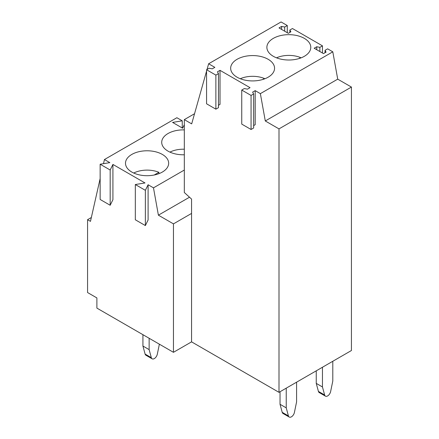<?xml version="1.0" encoding="UTF-8"?>
<svg xmlns="http://www.w3.org/2000/svg" width="439" height="439" viewBox="0 0 439 439"><rect width="100%" height="100%" fill="white"/><g stroke="black" fill="none" stroke-linecap="round" stroke-linejoin="round"><path stroke-width="0.66" d="M184.32 170.047L153.485 187.848L148.102 184.742L145.358 190.328L135.327 184.534L145.002 182.948L112.922 164.433L112.922 199.679L110.178 205.26L100.147 199.471L100.147 164.224L109.821 162.639L104.449 159.538L103.511 163.67M153.485 187.848L158.391 215.176L173.454 223.874L173.454 352.314L96.887 308.107L96.887 297.922L87.57 292.544L87.57 219.692L90.472 221.366L100.147 178.569M148.102 184.742L148.102 219.988L145.358 225.575L135.327 219.78L135.327 184.534M112.922 164.433L110.178 170.014L110.178 205.26M184.32 124.72L182.613 128.199L172.576 122.404L182.251 120.818L176.879 117.718L104.449 159.538M110.178 170.014L100.147 164.224M184.32 154.78A21.582 12.462 180 0 1 168.033 151.142A21.582 12.462 180 0 1 161.711 142.335A21.582 12.462 180 0 1 168.033 133.522A21.582 12.462 180 0 1 184.32 129.884M162.342 154.429A21.582 12.462 180 0 1 168.664 163.242A21.582 12.462 180 0 1 155.34 174.755A21.582 12.462 180 0 1 131.815 172.055A21.582 12.462 180 0 1 125.494 163.242A21.582 12.462 180 0 1 138.817 151.729A21.582 12.462 180 0 1 162.342 154.429M91.339 217.514L87.57 219.692M278.995 128.885L351.43 87.065L351.43 350.52L278.995 392.34L278.995 128.885L265.288 120.966L260.371 93.639L255.196 90.648L255.196 124.703L253.649 125.598M173.454 223.874L191.563 213.42L191.563 341.86L278.995 392.34M191.563 341.86L173.454 352.314M189.505 197.215L158.391 215.176M145.358 190.328L145.358 225.575M218.463 105.289L220.016 104.389L220.016 70.339L250.027 87.663L247.437 89.155L244.331 88.557L241.746 90.055L251.059 95.428L253.649 93.935L252.612 92.146L255.196 90.648M206.566 69.741L215.878 75.118L218.463 73.626L218.463 107.676L215.878 109.168L206.566 103.796L206.566 69.741L209.151 68.248L212.256 68.846L214.841 67.354L208.635 63.77L207.027 69.477M206.566 71.107L191.678 123.875L184.32 119.627L184.32 192.507L191.563 199.081L191.563 213.42M218.463 73.626L217.431 71.831L220.016 70.339M287.276 32.706L287.276 25.533L281.064 21.95L208.635 63.77M351.43 87.065L337.717 79.152L332.8 51.818L260.371 93.639M332.8 51.818L327.631 48.833L325.041 50.326L326.078 52.12L323.488 53.613L314.176 48.235L316.766 46.743L319.866 47.341L322.456 45.848L292.451 28.524L289.861 30.017L290.898 31.806L288.308 33.298L278.995 27.926L281.586 26.428L284.686 27.026L287.276 25.533M273.305 38.38A21.95 12.671 0 0 0 266.879 47.341A21.95 12.671 0 0 0 280.428 59.045A21.95 12.671 0 0 0 304.348 56.302A21.95 12.671 0 0 0 310.779 47.341A21.95 12.671 0 0 0 297.225 35.63A21.95 12.671 0 0 0 273.305 38.38M237.093 59.287A21.95 12.671 0 0 0 230.662 68.248A21.95 12.671 0 0 0 244.21 79.958A21.95 12.671 0 0 0 268.13 77.209A21.95 12.671 0 0 0 274.562 68.248A21.95 12.671 0 0 0 261.013 56.538A21.95 12.671 0 0 0 237.093 59.287M194.543 113.723L184.32 119.627M337.717 79.152L265.288 120.966M241.746 90.055L241.746 124.105L251.059 129.483L253.649 127.99L253.649 93.935M215.878 109.168L215.878 75.118M251.059 129.483L251.059 95.428M322.456 53.015L322.456 45.848M182.251 120.818L182.251 127.99M319.866 51.522L319.866 47.341M325.041 52.718L325.041 50.326M284.686 31.207L284.686 27.026M289.861 32.404L289.861 30.017M316.766 49.728L316.766 46.743M281.586 29.418L281.586 26.428M184.32 149.216A20.178 11.65 0 0 0 169.937 152.119M300.633 58.025L300.633 57.602A20.178 11.65 0 0 0 276.504 57.827M300.633 57.602L298.921 58.59M158.885 173.674L158.885 172.313A20.178 11.65 0 0 0 133.719 173.032M158.885 172.313L154.232 175.002M264.415 78.932L264.415 78.515A20.178 11.65 0 0 0 240.292 78.735M264.415 78.515L262.709 79.503M332.8 361.275L332.8 380.986L330.627 391.544A4.39 2.535 -60 0 1 325.436 396.143A4.39 2.535 -60 0 1 324.635 395.007L318.423 391.418A4.39 2.535 -60 0 0 319.224 392.559L325.436 396.143M316.245 370.834L316.245 383.379L318.423 391.418M316.245 383.379L322.456 386.962L324.635 395.007M322.456 367.251L322.456 386.962M159.373 344.187L157.31 354.207A4.39 2.535 -60 0 1 152.119 358.806A4.39 2.535 -60 0 1 151.318 357.67L145.106 354.081A4.39 2.535 -60 0 0 145.907 355.222L152.119 358.806M142.927 334.688L142.927 346.042L145.106 354.081M142.927 346.042L149.139 349.625L151.318 357.67M149.139 338.277L149.139 349.625M296.588 382.182L296.588 401.899L294.41 412.451A4.39 2.535 -60 0 1 289.219 417.05A4.39 2.535 -60 0 1 288.418 415.914L282.211 412.331A4.39 2.535 -60 0 0 283.012 413.467L289.219 417.05M280.033 391.742L280.033 404.286L282.211 412.331M280.033 404.286L286.239 407.869L288.418 415.914M286.239 388.158L286.239 407.869"/></g></svg>

